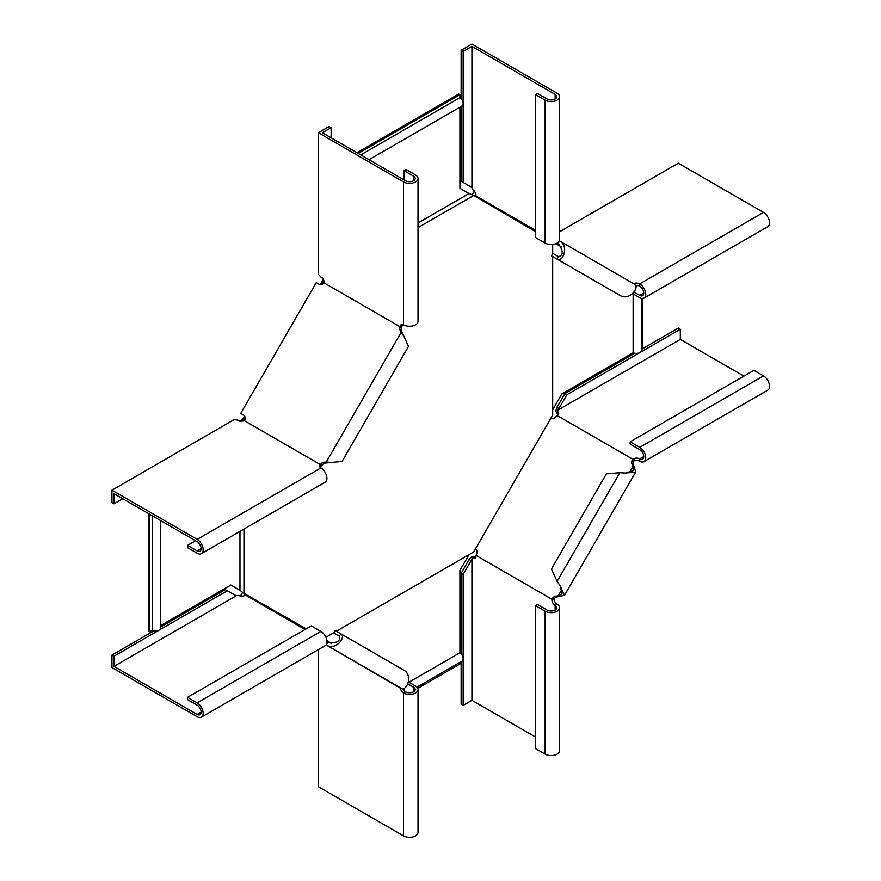 <?xml version="1.0" encoding="UTF-8"?>
<svg xmlns="http://www.w3.org/2000/svg" width="881" height="881" viewBox="0 0 881 881"><rect width="100%" height="100%" fill="white"/><g stroke="black" fill="none" stroke-linecap="round" stroke-linejoin="round"><path stroke-width="1.32" d="M323.151 279.255L320.387 284.651M323.228 278.803L322.083 281.116M322.38 279.299L322.325 277.438M418.012 223.003L469.133 193.49L473.681 195.483L418.012 227.617M322.931 280.621L322.975 282.482L324.219 281.766M244.555 416.008L242.33 419.246L242.33 420.226L243.971 419.334L243.971 420.766M473.681 195.483L535.527 231.648M322.182 284.321L322.975 282.482M245.16 417.726L243.971 419.334M243.971 529.074L243.971 593.342L306.214 628.825M325.86 637.293L333.855 632.679L325.86 637.293M408.916 682.235L459.926 652.777L459.926 570.392L469.133 554.578L336.377 631.225L473.681 551.958L552.684 415.105L552.684 256.569M552.684 253.662L552.684 244.422M322.215 284.266L321.014 283.583M245.127 417.77L243.927 417.087M369.018 159.681L462.073 105.962A5.088 2.94 -120 0 0 462.921 102.141A5.088 2.94 -120 0 0 459.926 97.648L360.747 154.913M459.926 97.648L459.926 94.708L358.204 153.437M459.926 94.708L458.726 94.014L357.003 152.743M468.362 193.17L459.926 188.303L459.926 107.196M241.262 421.096L242.33 420.226M240.909 421.382L242.33 419.246M240.909 420.402L239.269 421.294M243.971 593.342L239.973 590.402L239.973 531.375M160.639 520.605L160.639 628.054A5.088 2.94 180 0 1 157.754 630.708A5.088 2.94 180 0 1 152.369 630.356L149.825 631.82L149.825 514.361M152.369 515.826L152.369 630.356M149.825 631.82L148.625 631.126L148.625 513.667M160.639 625.576L230.877 585.028L239.313 589.896M459.926 652.777A5.088 2.94 60 0 1 462.921 657.27A5.088 2.94 60 0 1 462.073 661.091L416.955 687.147M459.926 662.336L459.926 663.988L417.759 688.336M331.531 643.648L326.796 640.41M641.401 298.384L641.401 350.495A5.088 2.94 0 0 1 638.516 353.138A5.088 2.94 0 0 1 633.131 352.785L633.131 293.88M641.401 348.017L642.833 347.191L642.833 298.494M561.45 246.911L555.845 243.685M633.131 352.785L561.781 393.983L552.684 409.863M474.099 196L474.595 195.153L535.527 230.337L475.927 195.923L475.872 194.558A4.526 2.61 -120 0 0 472.734 189.723L471.93 187.895L471.93 46.363L555.129 94.399A5.66 3.271 180 0 1 556.781 96.701A5.66 3.271 180 0 1 553.29 99.718A5.66 3.271 180 0 1 547.123 99.013L537.531 93.474L535.527 94.63L535.527 237.529L545.13 243.068A8.491 4.901 0 0 0 554.38 244.136A8.491 4.901 0 0 0 559.611 239.61L559.611 96.701A8.491 4.901 180 0 1 554.38 101.227A8.491 4.901 180 0 1 545.13 100.17L535.527 94.63M461.126 98.749L461.126 50.283L471.93 44.05L557.122 93.243A8.491 4.901 180 0 1 559.611 96.701M469.133 185.836L471.434 187.455M461.126 106.502L461.126 181.222L463.131 182.378L463.131 51.439L471.93 46.363M461.126 50.283L463.131 51.439M471.126 186.992L463.131 182.378M551.429 255.842L552.839 253.398L558.521 256.679L557.111 259.124L551.429 255.842M472.249 194.602L474.011 191.551L474.991 192.124M559.347 240.821L559.556 240.942C569.567 246.118 562.574 262.879 557.111 259.124L619.85 295.355C629.342 301.434 640.366 286.997 634.375 284.145L559.556 240.942L558.147 243.387C563.433 250.799 563.554 255.226 558.521 256.679M475.883 194.767L475.388 195.615L474.595 195.153M557.354 242.936L558.147 243.387M475.388 195.615L476.698 196.364M634.067 292.118L639.749 295.388A5.66 3.271 -120 0 0 642.568 295.675A5.66 3.271 -120 0 0 643.438 291.137A5.66 3.271 -120 0 0 639.749 286.149A4.526 2.61 -0 0 0 635.531 285.455M559.611 231.725L678.304 163.205L763.508 212.398A8.491 4.901 60 0 1 769.047 219.876A8.491 4.901 60 0 1 767.747 226.67L643.989 298.119A8.491 4.901 -120 0 0 645.288 291.325A8.491 4.901 -120 0 0 639.749 283.847A4.526 2.61 -0 0 0 633.99 283.539L633.604 283.693M632.679 293.626L639.749 297.701A8.491 4.901 -120 0 0 643.989 298.119M635.851 286.556L637.712 285.477M550.746 418.023L550.911 418.112A4.526 3.7 -60 0 0 555.9 416.735L557.882 414.643A4.526 2.61 0 0 0 558.675 413.167A4.526 2.61 0 0 0 557.343 411.328L557.728 410.183L680.308 339.405L743.905 376.132M556.781 415.347L632.778 459.221L633.99 458.583A4.526 2.61 0 0 1 639.749 458.902L643.747 456.589M558.202 414.323A4.526 2.61 0 0 0 557.343 413.63L557.343 411.328L558.906 408.575L556.913 407.418L564.908 393.565L634.683 353.281M639.749 461.204L639.749 458.902A5.66 3.271 60 0 0 642.568 459.177A5.66 3.271 60 0 0 643.438 454.64A5.66 3.271 60 0 0 639.749 449.662L630.146 444.112L630.146 441.81L639.749 447.35A8.491 4.901 60 0 1 645.288 454.827A8.491 4.901 60 0 1 643.989 461.622A8.491 4.901 60 0 1 639.749 461.204A4.526 2.61 0 0 0 633.99 460.895L633.428 461.49A4.526 3.7 -60 0 0 633.428 465.058L634.375 467.106L632.965 466.291L633.197 470.663L625.279 473.064L619.85 472.668L606.337 473.912L551.429 569.016L557.111 581.35L619.85 472.668M557.343 413.63L555.724 411.339L556.913 407.418M557.343 412.143L557.343 411.328M633.99 460.895L633.99 458.583M643.989 461.622L767.747 390.173A8.491 4.901 -120 0 0 769.047 383.378A8.491 4.901 -120 0 0 763.508 375.901L753.905 370.35L630.146 441.81M564.908 393.565L566.912 394.721L680.308 329.252L680.308 339.405M641.401 349.405L678.304 328.095L680.308 329.252M558.906 408.575L566.912 394.721M634.375 467.106L635.642 472.084L625.279 473.064M635.642 472.084L564.501 595.314L557.299 596.911A4.526 3.7 120 0 0 554.215 598.684L552.805 597.869A4.526 3.7 120 0 1 555.889 596.096L558.147 595.886L562.045 593.904L560.162 585.843L557.111 581.35M564.501 595.314L560.162 585.843M633.428 461.49L632.007 460.675A4.526 3.7 -60 0 0 632.018 464.243L632.965 466.291L629.287 472.656M554.215 598.684L551.98 600.633L551.924 599.256L475.927 555.382L476.698 553.929A4.526 3.7 120 0 0 475.388 548.918L475.222 548.819M552.805 597.869L551.924 599.256M632.007 460.675L632.778 459.221M535.527 605.688L545.13 611.227A8.491 4.901 0 0 0 554.38 612.295A8.491 4.901 0 0 0 559.611 607.769L559.611 750.667A8.491 4.901 180 0 1 554.38 755.193A8.491 4.901 180 0 1 545.13 754.136L535.527 748.597L535.527 605.688L537.531 604.531L547.123 610.081A5.66 3.271 0 0 0 553.29 610.786A5.66 3.271 0 0 0 556.781 607.769A5.66 3.271 0 0 0 555.129 605.456A4.526 2.61 60 0 1 551.98 600.633M475.762 557.133A4.526 2.61 60 0 1 474.727 556.726L472.734 557.882A4.526 2.61 60 0 0 474.991 558.114A4.526 2.61 60 0 0 475.872 556.693L475.927 555.382M472.734 557.882L473.438 557.475M535.527 737.045L471.93 700.329L471.93 558.785L471.126 560.613L469.133 559.457L471.93 556.484L474.727 556.726M559.611 607.769A8.491 4.901 0 0 0 557.122 604.3A4.526 2.61 60 0 1 553.984 599.476M469.133 559.457L461.126 573.322L463.131 574.478L463.131 705.406L471.93 700.329M461.126 573.322L461.126 653.878M461.126 661.642L461.126 704.249L463.131 705.406M471.126 560.613L463.131 574.478M559.556 596.701L558.147 595.886L561.814 589.532M407.848 683.931L413.53 687.213A5.66 3.271 180 0 1 415.182 689.515A5.66 3.271 180 0 1 411.691 692.532A5.66 3.271 180 0 1 405.524 691.827A4.526 2.61 60 0 1 402.815 688.535M318.327 649.638L318.327 786.7L403.531 835.893A8.491 4.901 0 0 0 412.771 836.95A8.491 4.901 0 0 0 418.012 832.424L418.012 689.515A8.491 4.901 180 0 1 412.771 694.041A8.491 4.901 180 0 1 403.531 692.984A4.526 2.61 60 0 1 400.381 688.16L326.278 644.991C335.771 651.07 346.795 636.633 340.804 633.78L335.121 630.499L333.712 632.943L339.383 636.225L340.804 633.78L403.553 670C413.563 675.176 406.57 691.948 401.097 688.182L326.278 644.991L327.699 642.535C336.751 643.416 340.65 641.313 339.383 636.225M408.465 681.982L415.524 686.057A8.491 4.901 180 0 1 418.012 689.515M403.927 688.259L403.927 690.407M244.632 593.453L244.147 594.301L246.251 595.512M242.495 592.55L240.733 595.6L241.713 596.162M201.154 712.112L197.157 714.425L113.957 666.388L236.526 595.622L238.509 595.402A4.526 2.61 180 0 0 244.268 595.71L245.48 595.071L305.079 629.486M326.906 642.084L327.699 642.535M153.922 630.84L111.953 655.079L111.953 667.545L197.157 716.738A8.491 4.901 -120 0 0 201.397 717.156A8.491 4.901 -120 0 0 202.696 710.35A8.491 4.901 -120 0 0 197.157 702.873L187.554 697.334L187.554 699.646L197.157 705.185A5.66 3.271 -120 0 1 200.846 710.174A5.66 3.271 -120 0 1 199.976 714.7A5.66 3.271 -120 0 1 197.157 714.425M187.554 697.334L311.312 625.884L320.915 631.424A8.491 4.901 60 0 1 326.455 638.901A8.491 4.901 60 0 1 325.155 645.707L201.397 717.156M235.348 595.38L227.342 590.766L113.957 656.224L113.957 666.388M160.639 626.964L225.349 589.609L227.342 590.766M111.953 655.079L113.957 656.224M320.056 467.227A4.526 2.61 180 0 1 320.376 466.908L322.358 464.816A4.526 3.7 120 0 1 325.441 463.043L342.07 461.435L408.487 346.398L401.571 331.19A4.526 3.7 -60 0 1 401.56 327.622L402.386 324.869A4.526 2.61 -120 0 1 402.496 324.428M122.756 498.723L113.957 503.811L113.957 493.646L197.157 541.683A5.66 3.271 60 0 1 200.846 546.672A5.66 3.271 60 0 1 199.976 551.198A5.66 3.271 60 0 1 197.157 550.922L187.554 545.372L195.549 540.758M113.957 503.811L111.953 502.655L111.953 490.188L197.157 539.37A8.491 4.901 60 0 1 202.696 546.848A8.491 4.901 60 0 1 201.397 553.653A8.491 4.901 60 0 1 197.157 553.224L187.554 547.685L187.554 545.372M201.397 553.653L325.155 482.193A8.491 4.901 -120 0 0 326.455 475.399A8.491 4.901 -120 0 0 320.915 467.921A4.526 2.61 180 0 1 319.583 466.071A4.526 2.61 180 0 1 320.376 464.595L244.268 420.655A4.526 2.61 180 0 1 238.509 420.347L234.533 419.411L111.953 490.188M320.376 464.595L320.376 466.908M244.654 420.501L244.83 420.061A4.526 3.7 120 0 0 243.53 415.05L240.733 413.431L316.246 282.636L319.054 284.244A4.526 3.7 -60 0 0 324.043 282.867L400.15 326.807A4.526 3.7 -60 0 0 400.15 330.375L404.159 336.927M320.651 464.375L320.937 464.001A4.526 3.7 120 0 1 324.032 462.228L326.278 462.018L327.699 462.833M402.518 333.238L401.097 332.423L326.278 462.018L331.708 462.415M320.937 464.001L322.358 464.816M413.53 180.759L413.53 176.145A5.66 3.271 0 0 1 415.182 178.458A5.66 3.271 0 0 1 411.691 181.475A5.66 3.271 0 0 1 405.524 180.759L322.325 132.734L331.124 127.646L331.124 137.81M331.124 127.646L329.131 126.49L318.327 132.734L403.531 181.915A8.491 4.901 0 0 0 412.771 182.984A8.491 4.901 0 0 0 418.012 178.458A8.491 4.901 0 0 0 415.524 174.989L405.932 169.449L403.927 170.606L403.927 179.845M324.329 282.493L324.274 282.074A4.526 2.61 -120 0 0 321.125 277.251L318.327 274.266L318.327 132.734M418.012 178.458L418.012 321.356A8.491 4.901 180 0 1 412.771 325.882A8.491 4.901 180 0 1 403.531 324.825A4.526 2.61 -120 0 0 401.262 324.604A4.526 2.61 -120 0 0 400.381 326.025L400.326 326.366M400.381 326.025L402.386 324.869M413.53 176.145L403.927 170.606M400.15 326.807L401.56 327.622M555.129 99.013L555.129 94.399M545.13 243.068L545.13 100.17M619.85 295.355L557.111 259.124M639.749 286.149L639.749 283.847L763.508 212.398M639.749 295.388L643.747 293.087M639.749 447.35L763.508 375.901M633.428 465.058L632.018 464.243M557.122 604.3L555.129 605.456L555.129 610.081M545.13 611.227L545.13 754.136M557.299 596.911L555.889 596.096M405.524 691.827L403.531 692.984L403.531 835.893M413.53 687.213L413.53 691.827M340.804 633.78L403.553 670M320.915 631.424L197.157 702.873M244.455 595.622L244.94 594.763M320.915 467.921L197.157 539.37M201.154 548.61L197.157 550.922M324.032 462.228L325.441 463.043M403.531 324.825L403.531 181.915M400.15 330.375L401.571 331.19M239.566 590.116L238.949 589.686M468.681 193.28L467.998 192.961M235.91 595.413L234.643 594.972"/></g></svg>
